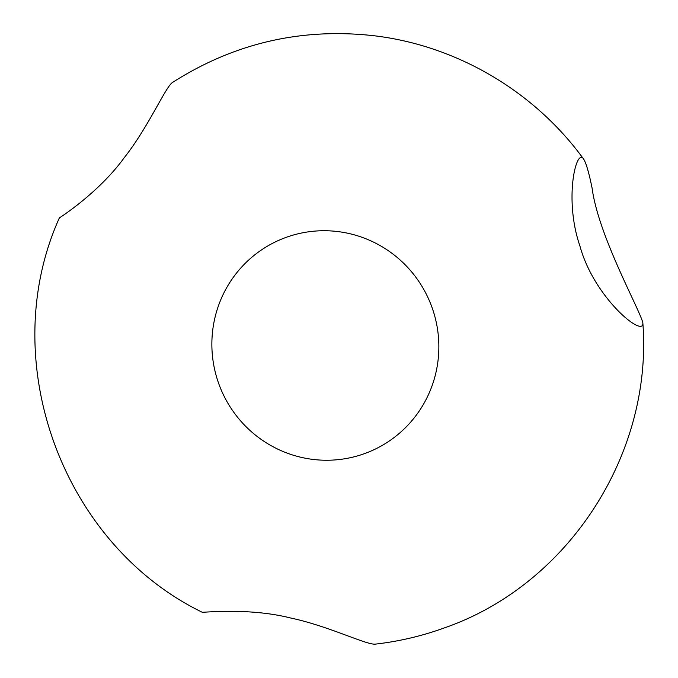 <?xml version="1.0" encoding="UTF-8"?>
<svg xmlns="http://www.w3.org/2000/svg" width="678" height="678" viewBox="0 0 678 678"><rect width="100%" height="100%" fill="white"/><g stroke="black" fill="none" stroke-linecap="round" stroke-linejoin="round"><path stroke-width="1.02" d="M364.501 453.633A115.014 113.234 -112.4 0 0 398.037 258.157A115.014 113.234 -112.4 0 0 213.528 324.669A115.014 113.234 -112.4 0 0 364.501 453.633M642.812 322.55C653.185 454.26 567.901 585.58 443.497 628.209C421.487 636.134 398.85 641.43 375.587 644.1C367.323 645.498 328.932 626.091 290.701 618.014C248.987 607.446 203.451 612.675 202.163 612.226C61.842 543.909 -4.763 360.137 59.376 217.892C59.571 217.799 98.522 193.044 123.938 158.093C148.601 127.006 165.72 86.343 172.644 82.377C234.291 43.095 301.473 27.552 374.188 35.765C456.938 45.596 534.662 91.496 583.741 159.254C576.436 146.584 563.638 198.815 579.893 245.902C594.106 298.379 645.049 339.246 642.812 322.55C638.854 307.905 598.403 235.597 592.123 188.264C589.063 173.17 586.267 163.508 583.741 159.254"/></g></svg>
